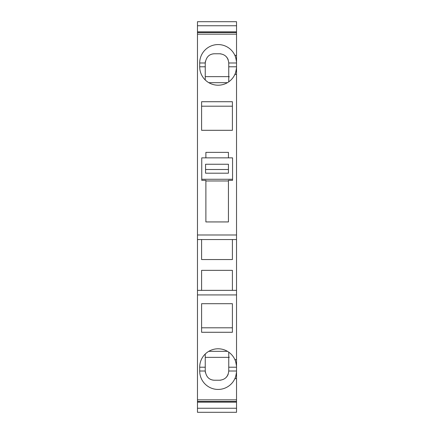 <?xml version="1.0" encoding="UTF-8"?>
<svg xmlns="http://www.w3.org/2000/svg" width="434" height="434" viewBox="0 0 434 434"><rect width="100%" height="100%" fill="white"/><g stroke="black" fill="none" stroke-linecap="round" stroke-linejoin="round"><path stroke-width="0.65" d="M205.249 354.019L205.249 367.207L199.694 367.207A18.418 18.418 0 0 1 234.881 359.585L236.53 359.585L236.53 74.415L234.881 74.415C235.309 74.035 235.846 71.919 236.487 68.062A18.418 18.418 0 0 0 236.53 66.793L236.53 25.752L197.47 25.752L197.47 21.7L236.53 21.7L236.53 25.752M228.751 357.361L228.751 367.207L236.53 367.207L236.53 371.016A18.418 18.418 0 0 1 236.487 372.285C235.846 376.142 235.309 378.258 234.881 378.638A18.418 18.418 0 0 0 235.722 376.408M235.895 375.817A18.418 18.418 0 0 0 236.264 374.141M199.694 367.207L199.694 371.016A18.418 18.418 0 0 0 234.881 378.638L236.53 378.638L236.53 401.488L197.47 401.488L197.47 399.85L236.53 399.85M236.264 69.917A18.418 18.418 0 0 1 235.895 71.594M235.722 72.185A18.418 18.418 0 0 1 199.694 66.793L199.694 62.984A18.418 18.418 0 0 1 235.722 57.592M205.249 79.981L205.249 62.984L199.694 62.984M201.598 290.357L201.598 270.349L232.402 270.349L232.402 290.357M228.751 81.831L228.751 77.409L229.266 76.639L205.249 76.639M201.598 303.691L201.598 332.276L232.402 332.276L232.402 303.691L201.598 303.691M228.751 76.639L228.751 66.793L236.53 66.793L236.53 74.415M221.014 53.892A9.212 9.212 0 0 0 219.539 53.773L214.461 53.773L219.539 53.773C225.056 54.245 228.127 57.315 228.751 62.984L228.751 66.793M232.402 130.308L232.402 101.724L201.598 101.724L201.598 130.308L232.402 130.308M232.402 239.546L232.402 259.554L201.598 259.554L201.598 239.546M205.884 157.857L205.884 152.361L228.43 152.361L228.43 157.857M201.598 106.2L232.402 106.2M213.761 53.8A9.212 9.212 0 0 0 210.045 54.901M205.369 61.514A9.212 9.212 0 0 0 205.249 62.984C206.161 57.044 209.231 53.973 214.461 53.773M228.213 59.892A9.212 9.212 0 0 0 225.989 56.409M205.884 180.967L228.43 180.967M197.47 408.248L197.47 412.3L236.53 412.3L236.53 408.248L197.47 408.248L197.47 402.128L236.53 402.128L236.53 401.488M236.53 408.248L236.53 402.128M235.635 361.544A18.418 18.418 0 0 0 234.881 359.585C235.309 359.965 235.846 362.081 236.487 365.938A18.418 18.418 0 0 1 236.53 367.207L236.53 359.585M221.014 380.108A9.212 9.212 0 0 1 219.539 380.227C225.056 379.755 228.127 376.685 228.751 371.016L236.53 371.016L236.53 378.638M228.43 221.937L205.884 221.937L205.884 180.332L201.756 180.332L201.756 179.269L232.559 179.269L232.559 180.332L228.43 180.332L228.43 221.937M201.756 179.269L201.756 157.857L232.559 157.857L232.559 179.269M227.427 82.682L208.792 82.682M236.53 294.919L197.47 294.919L197.47 290.357L236.53 290.357M201.598 327.8L232.402 327.8M197.47 290.357L197.47 239.546L236.53 239.546M205.57 169.51L205.57 173.199L228.43 173.199L228.43 169.51L205.57 169.51M228.43 173.199L228.43 164.253L205.57 164.253L205.57 173.199M236.53 32.512L197.47 32.512L197.47 31.872L236.53 31.872M228.751 62.984L236.53 62.984A18.418 18.418 0 0 0 236.487 61.715C235.846 57.858 235.309 55.742 234.881 55.362L236.53 55.362M235.895 58.183A18.418 18.418 0 0 1 236.264 59.859M197.47 294.919L197.47 399.85M236.53 34.15L197.47 34.15L197.47 32.512M197.47 402.128L197.47 401.488M197.47 239.546L197.47 234.984L236.53 234.984M197.47 31.872L197.47 25.752M197.47 34.15L197.47 234.984M214.461 380.227L219.539 380.227L214.461 380.227C209.231 380.027 206.161 376.956 205.249 371.016L199.694 371.016M228.213 374.108A9.212 9.212 0 0 1 225.989 377.591M213.761 380.2A9.212 9.212 0 0 1 210.045 379.099M205.369 372.486A9.212 9.212 0 0 1 205.249 371.016L205.249 367.207M228.751 352.169L228.751 356.591L229.266 357.361L205.249 357.361M236.264 364.083A18.418 18.418 0 0 0 235.895 362.406M227.427 351.318L208.792 351.318M228.751 371.016L228.751 367.207M205.249 66.793L199.694 66.793"/></g></svg>

